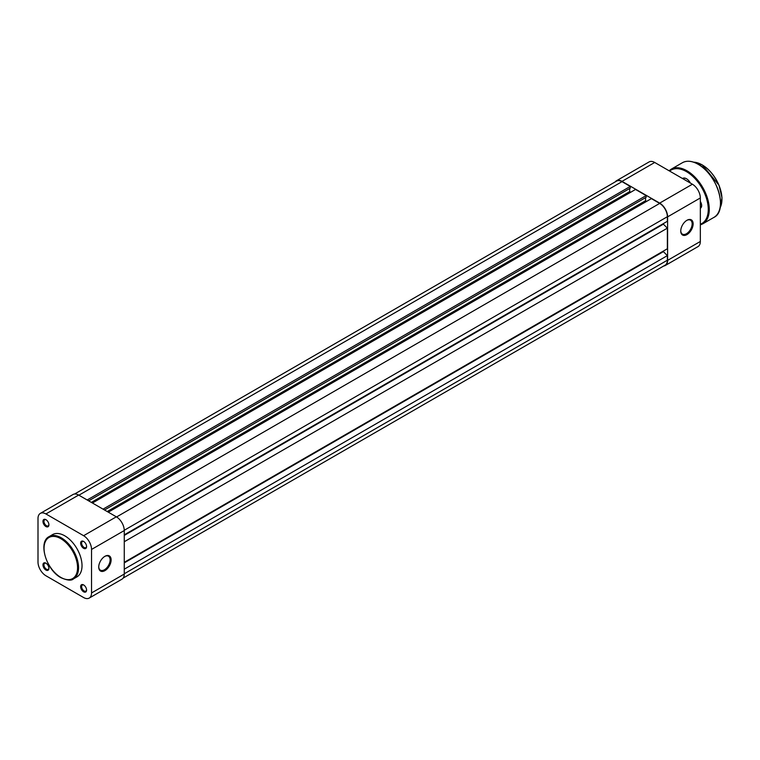 <?xml version="1.0" encoding="UTF-8"?>
<svg xmlns="http://www.w3.org/2000/svg" width="760" height="760" viewBox="0 0 760 760"><rect width="100%" height="100%" fill="white"/><g stroke="black" fill="none" stroke-linecap="round" stroke-linejoin="round"><path stroke-width="1.14" d="M686.945 220.286L686.945 220.286A8.768 5.063 -60 0 1 693.139 223.868A8.768 5.063 -60 0 1 686.945 234.602A8.768 5.063 -60 0 1 680.751 231.021A8.768 5.063 -60 0 1 686.945 220.286L686.945 220.286M680.751 230.726A8.066 4.655 120 0 0 682.423 234.137A8.066 4.655 120 0 0 686.451 233.738A8.066 4.655 120 0 0 691.714 226.632A8.066 4.655 120 0 0 690.479 220.172A8.066 4.655 120 0 0 686.698 220.438M622.003 181.364A11.22 6.479 -120 0 0 616.398 180.804L649.116 161.918A11.22 6.479 60 0 1 654.721 162.469L622.003 181.364L659.68 203.11L692.398 184.224L654.721 162.469M692.398 184.224A11.22 6.479 60 0 1 700.331 197.961L700.331 241.471A11.22 6.479 60 0 1 698.012 246.601L665.285 265.497A11.22 6.479 -120 0 0 667.612 260.357L667.612 216.857A11.22 6.479 -120 0 0 659.68 203.11M616.398 180.804A11.22 6.479 -120 0 0 615.182 181.916M663.727 265.99A11.22 6.479 -120 0 0 665.285 265.497M104.927 556.311L104.927 556.311A8.768 5.063 -60 0 1 111.121 559.892A8.768 5.063 -60 0 1 104.927 570.627A8.768 5.063 -60 0 1 98.734 567.045A8.768 5.063 -60 0 1 104.927 556.311L104.927 556.311M98.734 566.751A8.066 4.655 120 0 0 100.396 570.161A8.066 4.655 120 0 0 104.433 569.762A8.066 4.655 120 0 0 109.697 562.656A8.066 4.655 120 0 0 108.462 556.197A8.066 4.655 120 0 0 104.671 556.462M83.609 548.302A4.208 2.432 60 0 1 80.636 543.144A4.208 2.432 60 0 1 83.609 541.433L83.609 541.433A4.208 2.432 60 0 1 86.583 546.582A4.208 2.432 60 0 1 83.609 548.302M83.866 541.595A3.505 2.023 -120 0 0 82.355 541.538A3.505 2.023 -120 0 0 81.814 544.35A3.505 2.023 -120 0 0 84.103 547.438A3.505 2.023 -120 0 0 85.861 547.618A3.505 2.023 -120 0 0 86.573 546.278M83.609 591.803A4.208 2.432 60 0 1 80.636 586.653A4.208 2.432 60 0 1 83.609 584.934L83.609 584.934A4.208 2.432 60 0 1 86.583 590.092A4.208 2.432 60 0 1 83.609 591.803M83.866 585.096A3.505 2.023 -120 0 0 82.355 585.048A3.505 2.023 -120 0 0 81.814 587.86A3.505 2.023 -120 0 0 84.103 590.947A3.505 2.023 -120 0 0 85.861 591.119A3.505 2.023 -120 0 0 86.573 589.779M45.932 526.547A4.208 2.432 60 0 1 42.959 521.398A4.208 2.432 60 0 1 45.932 519.678L45.932 519.678A4.208 2.432 60 0 1 48.906 524.827A4.208 2.432 60 0 1 45.932 526.547M46.189 519.84A3.505 2.023 -120 0 0 44.678 519.792A3.505 2.023 -120 0 0 44.137 522.595A3.505 2.023 -120 0 0 46.426 525.683A3.505 2.023 -120 0 0 48.184 525.863A3.505 2.023 -120 0 0 48.896 524.524M45.932 570.057A4.208 2.432 60 0 1 42.959 564.899A4.208 2.432 60 0 1 45.932 563.179L45.932 563.179A4.208 2.432 60 0 1 48.906 568.337A4.208 2.432 60 0 1 45.932 570.057M46.189 563.35A3.505 2.023 -120 0 0 44.678 563.293A3.505 2.023 -120 0 0 44.137 566.105A3.505 2.023 -120 0 0 46.426 569.192A3.505 2.023 -120 0 0 48.184 569.364A3.505 2.023 -120 0 0 48.896 568.033M64.771 535.819A24.396 14.088 60 0 1 80.712 557.317A24.396 14.088 60 0 1 76.969 576.869L73.502 578.873A24.396 14.088 60 0 0 77.235 559.322A24.396 14.088 60 0 0 61.303 537.823A24.396 14.088 60 0 0 49.105 536.617L52.573 534.612A24.396 14.088 60 0 1 64.771 535.819M91.542 549.442A11.22 6.479 -120 0 0 83.609 535.705L45.932 513.95A11.22 6.479 -120 0 0 40.328 513.399L73.046 494.503A11.22 6.479 60 0 1 78.651 495.064L116.328 516.809A11.22 6.479 60 0 1 124.26 530.556L91.542 549.442L91.542 592.952L124.26 574.056L124.26 530.556M124.26 574.056A11.22 6.479 60 0 1 121.942 579.196L89.214 598.082A11.22 6.479 -120 0 0 91.542 592.952M40.328 513.399A11.22 6.479 -120 0 0 38 518.529L38 562.039A11.22 6.479 -120 0 0 45.932 575.776L83.609 597.531A11.22 6.479 -120 0 0 89.214 598.082M74.613 494.009L616.569 181.108A10.868 6.27 60 0 1 622.003 181.649L630.278 186.428L87.181 499.985M630.278 186.428L630.278 188.148L88.663 500.84M629.688 188.489L629.688 191.577L91.343 502.389M629.688 191.577L630.781 192.204M103.046 509.143L646.142 195.586L635.54 189.458L92.435 503.015M646.142 195.586L646.142 197.305L104.528 509.998M645.553 197.648L645.553 200.735L107.207 511.546M646.646 201.371L645.553 200.735M124.26 534.85L667.365 221.293L667.365 216.714A10.868 6.27 60 0 0 659.68 203.405L651.406 198.616L108.3 512.173M663.394 223.582L663.394 224.152L124.26 535.42M663.394 224.152L667.365 228.161L124.26 541.718M667.365 228.161L667.365 248.767L124.26 562.324M663.394 251.056L663.394 251.626L124.26 562.894M663.394 251.626L667.365 255.635L124.26 569.192M123.158 578.084L665.114 265.192A10.868 6.27 60 0 0 667.365 260.214L667.365 255.635M682.508 178.514A7.429 4.294 60 0 1 686.451 178.724L686.451 178.724A7.429 4.294 60 0 1 690.394 183.065M686.603 178.818A7.011 4.047 -120 0 0 683.24 178.552L682.908 178.743M700.331 201.476A5.396 3.116 60 0 1 701.67 205.608A5.396 3.116 60 0 1 700.331 208.183M700.331 207.337A4.693 2.708 -120 0 0 700.701 207.185A4.693 2.708 -120 0 0 701.66 205.304M667.612 260.357L700.331 241.471M700.331 197.961L667.612 216.857M60.809 577.381A23.693 13.68 -120 0 0 77.558 567.701A23.693 13.68 -120 0 0 60.809 538.678A23.693 13.68 -120 0 0 44.051 548.359A23.693 13.68 -120 0 0 60.809 577.381M78.651 495.064L45.932 513.95M83.609 535.705L116.328 516.809M622.003 181.649L78.897 495.206M659.68 203.405L116.574 516.961M667.365 216.714L124.26 530.271M667.365 260.214L124.26 573.771M702.316 164.986A27.768 16.026 60 0 1 721.943 199.111M720.062 207.879A28.044 16.188 -120 0 0 702.116 164.873A28.044 16.188 -120 0 0 693.671 162.174M698.345 164.416A31.274 18.05 60 0 1 720.461 202.825M713.925 217.388A31.549 18.212 -120 0 0 718.76 192.1A31.549 18.212 -120 0 0 698.155 164.302A31.549 18.212 -120 0 0 682.375 162.735L671.175 169.204A31.549 18.212 60 0 1 686.945 170.772A31.549 18.212 60 0 1 707.56 198.569A31.549 18.212 60 0 1 702.725 223.858L713.925 217.388C728.289 210.7 717.355 174.144 698.288 164.284C692.151 160.835 686.85 160.322 682.375 162.735M700.331 224.257A30.846 17.812 -120 0 0 706.981 200.155A30.846 17.812 -120 0 0 686.451 171.627A30.846 17.812 -120 0 0 669.626 171.076M49.105 536.617C37.772 542.07 46.274 570.057 60.952 577.704C67.326 580.478 71.506 580.868 73.502 578.873M693.586 162.146L702.259 164.863L719.007 185.231L722 197.847L720.043 207.974M700.331 224.884L702.725 223.858M669.085 170.762L671.175 169.204"/></g></svg>
